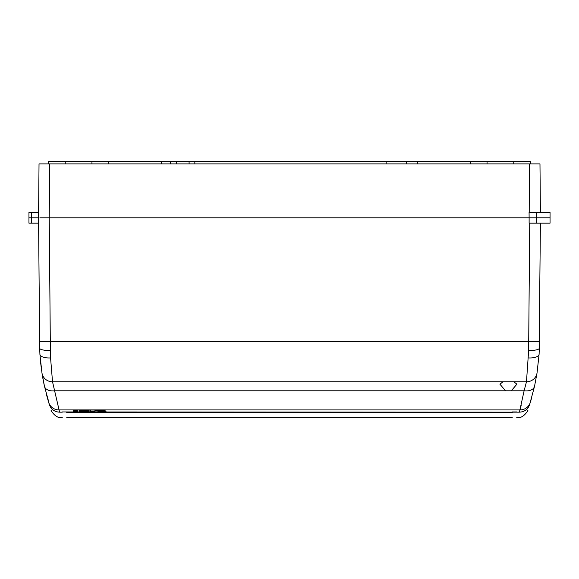<?xml version="1.0" encoding="UTF-8"?>
<svg xmlns="http://www.w3.org/2000/svg" width="579" height="579" viewBox="0 0 579 579"><rect width="100%" height="100%" fill="white"/><g stroke="black" fill="none" stroke-linecap="round" stroke-linejoin="round"><path stroke-width="0.87" d="M48.426 163.893L48.47 161.49L530.53 161.49L530.574 163.893L530.53 161.49M470.278 161.49L470.235 163.893M170.61 161.49L170.566 163.893M176.334 161.49L176.327 163.893M40.298 217.82L529.119 217.82L529.076 212.479L536.378 212.479L536.378 217.82L529.119 217.82L550.05 217.82L536.378 217.82L536.378 223.161L550.05 223.161L550.05 212.479L536.378 212.479M529.727 212.479L529.3 163.893L539.975 163.893L540.402 212.479M38.576 220.49L39.69 348.247L38.554 217.82L31.295 217.82L38.959 217.82L38.554 217.82L39.025 163.893L49.7 163.893L49.229 217.82L529.119 217.82L529.119 223.161L536.378 223.161M529.3 163.893L49.7 163.893M31.295 223.161L31.295 217.82L28.95 217.82L31.295 217.82L31.295 212.479L28.95 212.479L28.95 223.161L38.554 223.161L38.554 217.82M534.576 217.82L534.207 217.82M38.598 212.479L31.295 212.479M189.087 161.49L189.101 163.893M386.186 161.49L386.142 163.893L386.186 161.49M406.393 161.49L406.429 163.893L406.393 161.49M511.264 390.789L516.924 384.181L513.812 381.778L503.013 381.778L499.901 384.181L505.561 390.789L524.111 390.789L526.477 381.778L528.634 350.563L529.727 223.161M540.402 223.161L539.129 353.675M49.229 217.82L50.308 341.53L539.367 341.53L539.31 348.377M537.001 373.151L539.085 354.326L537.03 372.999L534.54 386.28L529.59 404.743C527.136 412.197 527.136 412.197 529.59 404.743C527.809 409.433 524.422 411.901 519.414 412.161C517.076 419.29 517.076 419.29 519.414 412.161L524.111 390.789A10.675 6.716 -167.6 0 0 534.54 386.28M539.1 354.051L539.085 354.326A10.675 4.292 -176.2 0 1 528.432 357.923M539.31 348.558L539.085 354.326M531.652 397.838L530.827 400.697M47.355 397.845L48.173 400.697M39.633 341.53L50.308 341.53L50.568 357.923L52.523 381.778L59.586 412.161C61.924 419.29 61.924 419.29 59.586 412.161C54.578 411.901 51.184 409.425 49.41 404.743C51.864 412.197 51.864 412.197 49.41 404.743L48.679 402.391A10.675 10.632 163.1 0 0 58.892 409.918L520.108 409.918L521.194 405.271M40.508 361.484L41.37 368.859M42.708 377.457L42.933 378.709M44.366 385.831L44.619 386.996M46.031 392.909L47.333 397.795M40.66 362.982L40.704 363.38M41.333 368.599L41.478 369.619M42.05 373.506L42.187 374.367M42.81 378L43.497 381.655M43.729 382.828L44.207 385.107M505.561 390.789L54.889 390.789A10.675 6.716 167.6 0 1 44.46 386.28L48.687 401.703M47.268 397.549L47.413 398.055M39.886 217.82L41.949 217.82M519.414 412.161L516.7 412.161C516.765 419.29 516.765 419.29 516.7 412.161L62.3 411.944L66.723 411.944L66.73 412.74L512.27 412.74L512.277 412.183M62.3 411.944L62.3 412.161C62.235 419.29 62.235 419.29 62.3 412.161L59.586 412.161M89.115 411.09L89.115 411.481L79.077 411.481L79.077 410.569L89.115 410.569L89.115 410.96L83.441 410.96L89.115 411.351L79.077 411.351L79.077 410.569M77.622 410.569L77.622 411.481L73.258 411.481L73.258 410.569L77.622 410.569L77.622 411.351L73.258 411.351L73.258 410.569M89.115 410.041L89.115 410.439L79.077 410.439L79.077 410.041L89.115 410.041L79.077 410.041M94.934 410.569L105.993 410.041L100.196 410.764L105.993 411.481L96.389 410.96L94.934 410.96L94.934 411.481L90.57 411.481L90.57 410.041L94.934 410.041L94.934 410.569M77.622 410.041L77.622 410.439L73.258 410.439L73.258 410.041L77.622 410.041L73.258 410.041M512.27 412.74L512.277 411.944L516.7 411.944M43.606 382.212L43.338 380.859M41.616 370.611L41.326 368.541M40.704 363.373L40.219 358.358M39.929 354.543L39.69 348.247A10.675 2.41 -0.5 0 0 50.366 350.563M44.46 386.28L41.97 372.999L39.915 354.326A10.675 4.292 176.2 0 0 50.568 357.923M528.634 350.563A10.675 2.41 0.5 0 0 539.31 348.247M537.03 372.999A10.675 10.408 -171.2 0 1 526.477 381.778L513.812 381.778M503.013 381.778L52.523 381.778A10.675 10.408 171.2 0 1 41.97 372.999M51.582 390.876A10.675 6.716 -12.4 0 1 44.482 386.367M39.69 348.247L39.719 350.143M39.886 353.892L39.915 354.326M94.934 410.431L94.934 410.041M90.57 410.041L90.57 411.351L94.934 411.351M96.389 410.96L94.934 410.96M96.389 410.822L100.601 411.481M100.601 411.351L104.915 411.351M104.915 410.041L100.196 410.764M89.115 410.569L83.441 410.96M66.723 412.183L66.73 412.74M487.055 161.49L487.055 163.893M65.246 161.49L65.246 163.893M161.621 161.49L161.621 163.893M417.379 161.49L417.379 163.893M91.945 161.49L91.945 163.893M513.754 161.49L513.754 163.893M530.321 402.391A10.675 10.632 -163.1 0 1 520.108 409.918M194.819 161.49L194.862 163.893M108.722 161.49L108.765 163.893M516.75 417.51L517.648 417.51C523.17 418.747 528.851 409.773 527.86 409.975L527.737 410.33M51.14 409.975L51.278 410.373L51.14 409.975C50.149 409.773 55.83 418.747 61.352 417.51L62.25 417.51M66.773 417.51L512.227 417.51"/></g></svg>
